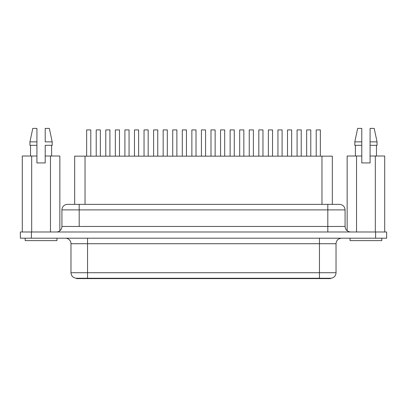 <?xml version="1.0" encoding="UTF-8"?>
<svg xmlns="http://www.w3.org/2000/svg" width="407" height="407" viewBox="0 0 407 407"><rect width="100%" height="100%" fill="white"/><g stroke="black" fill="none" stroke-linecap="round" stroke-linejoin="round"><path stroke-width="0.61" d="M345.075 209.89C344.739 206.542 342.898 204.701 339.55 204.365L327.808 204.365L327.808 209.89L327.808 204.365L79.192 204.365L79.192 209.89L79.192 204.365L67.45 204.365A5.525 5.525 0 0 0 61.925 209.89L345.075 209.89L345.075 226.465L345.075 209.89L327.808 209.89L327.808 226.465L79.192 226.465L327.808 226.465L327.808 209.89L79.192 209.89L79.192 226.465L61.925 226.465A5.525 5.525 0 0 1 56.4 231.99A5.525 5.525 0 0 0 61.925 226.465L79.192 226.465L79.192 209.89L61.925 209.89A5.525 5.525 0 0 1 67.45 204.365L339.372 204.365M350.045 240.618L350.045 238.202L350.045 240.618L381.817 240.618L381.817 238.202L381.817 240.618L350.045 240.618M56.955 240.618L56.955 238.202L56.955 240.618L25.183 240.618L56.955 240.618M25.183 238.202L25.183 240.618L25.183 238.202M332.326 156.161L332.326 204.365L332.326 156.161L321.968 156.161L332.326 156.161M76.496 278.602L76.496 278.261L330.504 278.261A5.525 5.525 0 0 0 336.029 272.736A5.525 5.525 0 0 1 330.504 278.261L319.454 278.261L319.454 272.736L336.029 272.736L319.454 272.736L319.454 243.727L319.454 278.602L76.496 278.602L87.546 278.602L87.546 272.736L319.454 272.736L87.546 272.736L87.546 243.727L70.971 243.727A5.525 5.525 0 0 0 65.446 238.202A5.525 5.525 0 0 1 70.971 243.727L70.971 272.736L70.971 243.727L87.546 243.727L87.546 278.261L76.496 278.261L76.496 278.602M87.546 238.202L87.546 243.727L87.546 238.202M51.603 145.314L51.603 156.018L51.603 145.314M52.188 141.865L52.188 145.314L52.188 141.865L49.354 128.398L52.188 141.865L45.213 141.865L45.213 128.398L49.354 128.398L45.213 128.398L45.213 141.865L52.188 141.865M361.787 146.805L361.787 147.426M361.787 156.018L361.787 141.865L354.812 141.865L354.812 145.314L361.787 145.314L354.812 145.314L354.812 141.865L361.787 141.865L361.787 128.398L357.646 128.398L354.812 141.865L357.646 128.398L361.787 128.398L361.787 156.018L347.151 156.018L347.151 230.779L347.151 156.018L361.787 156.018L361.787 162.927L370.075 162.927L370.075 156.018L375.32 156.018L370.075 156.018L370.075 145.314L377.05 145.314L370.075 145.314L370.075 162.927L361.787 162.927L361.787 156.018M355.397 145.314L355.397 156.018L355.397 145.314M384.712 156.018L375.32 156.018L375.32 231.99L375.32 156.018L384.712 156.018L384.712 231.99L384.712 156.018M356.542 231.99L356.542 156.018L356.542 231.99M370.075 128.398L374.221 128.398L370.075 128.398L370.075 141.865L377.05 141.865L370.075 141.865L370.075 145.314L370.075 128.398M370.075 147.415L370.075 146.8M59.849 156.018L45.213 156.018L50.458 156.018L50.458 231.99L50.458 156.018L59.849 156.018L59.849 230.779L59.849 156.018M45.213 145.314L52.188 145.314L45.213 145.314L45.213 162.927L45.213 145.314M45.213 147.426L45.213 146.805M20.35 231.99L386.65 231.99L20.35 231.99L20.35 238.202L31.4 238.202L31.4 231.99L31.4 238.202L375.6 238.202L375.6 231.99L375.6 238.202L386.65 238.202L386.65 231.99L386.65 238.202L20.35 238.202L20.35 231.99M74.685 156.161L321.968 156.161L85.032 156.161L85.032 204.365L85.032 156.161L74.674 156.161L74.674 204.365M330.494 278.602L319.454 278.602L330.504 278.602L330.504 278.261M336.029 272.736L336.029 243.727L87.546 243.727L319.454 243.727L319.454 238.202L319.454 243.727L336.024 243.727C336.365 240.379 338.207 238.538 341.554 238.202M70.971 272.736L87.546 272.736L70.971 272.736C71.306 276.078 73.148 277.92 76.496 278.261M319.454 278.261L319.454 278.602L87.546 278.602L87.546 278.261L319.454 278.261M345.075 226.465L327.808 226.465L327.808 231.99L327.808 226.465L345.075 226.465C345.411 229.807 347.252 231.649 350.6 231.99M321.968 204.365L321.968 156.161L321.968 204.365M90.792 156.161L90.792 129.914L90.792 156.161M86.65 129.914L86.65 156.161L86.65 129.914L90.792 129.914L86.65 129.914M109.921 156.161L109.921 129.914L109.921 156.161M105.779 129.914L105.779 156.161L105.779 129.914L109.921 129.914L105.779 129.914M129.055 156.161L129.055 129.914L129.055 156.161M124.908 129.914L124.908 156.161L124.908 129.914L129.055 129.914L124.908 129.914M148.184 156.161L148.184 129.914L148.184 156.161M144.037 129.914L144.037 156.161L144.037 129.914L148.184 129.914L144.037 129.914M167.313 156.161L167.313 129.914L167.313 156.161M163.166 129.914L163.166 156.161L163.166 129.914L167.313 129.914L163.166 129.914M186.442 156.161L186.442 129.914L186.442 156.161M182.3 129.914L182.3 156.161L182.3 129.914L186.442 129.914L182.3 129.914M205.571 156.161L205.571 129.914L205.571 156.161M201.429 129.914L201.429 156.161L201.429 129.914L205.571 129.914L201.429 129.914M224.7 156.161L224.7 129.914L224.7 156.161M220.558 129.914L220.558 156.161L220.558 129.914L224.7 129.914L220.558 129.914M243.834 156.161L243.834 129.914L243.834 156.161M239.687 129.914L239.687 156.161L239.687 129.914L243.834 129.914L239.687 129.914M262.963 156.161L262.963 129.914L262.963 156.161M258.816 129.914L258.816 156.161L258.816 129.914L262.963 129.914L258.816 129.914M282.092 156.161L282.092 129.914L282.092 156.161M277.945 129.914L277.945 156.161L277.945 129.914L282.092 129.914L277.945 129.914M301.221 156.161L301.221 129.914L301.221 156.161M297.079 129.914L297.079 156.161L297.079 129.914L301.221 129.914L297.079 129.914M320.35 156.161L320.35 129.914L320.35 156.161M316.208 129.914L316.208 156.161L316.208 129.914L320.35 129.914L316.208 129.914M100.356 156.161L100.356 129.914L100.356 156.161M96.215 129.914L96.215 156.161L96.215 129.914L100.356 129.914L96.215 129.914M119.485 156.161L119.485 129.914L119.485 156.161M115.344 129.914L115.344 156.161L115.344 129.914L119.485 129.914L115.344 129.914M138.619 156.161L138.619 129.914L138.619 156.161M134.473 129.914L134.473 156.161L134.473 129.914L138.619 129.914L134.473 129.914M157.748 156.161L157.748 129.914L157.748 156.161M153.602 129.914L153.602 156.161L153.602 129.914L157.748 129.914L153.602 129.914M176.877 156.161L176.877 129.914L176.877 156.161M172.731 129.914L172.731 156.161L172.731 129.914L176.877 129.914L172.731 129.914M196.006 156.161L196.006 129.914L196.006 156.161M191.865 129.914L191.865 156.161L191.865 129.914L196.006 129.914L191.865 129.914M215.135 156.161L215.135 129.914L215.135 156.161M210.994 129.914L210.994 156.161L210.994 129.914L215.135 129.914L210.994 129.914M234.269 156.161L234.269 129.914L234.269 156.161M230.123 129.914L230.123 156.161L230.123 129.914L234.269 129.914L230.123 129.914M253.398 156.161L253.398 129.914L253.398 156.161M249.252 129.914L249.252 156.161L249.252 129.914L253.398 129.914L249.252 129.914M272.527 156.161L272.527 129.914L272.527 156.161M268.381 129.914L268.381 156.161L268.381 129.914L272.527 129.914L268.381 129.914M291.656 156.161L291.656 129.914L291.656 156.161M287.515 129.914L287.515 156.161L287.515 129.914L291.656 129.914L287.515 129.914M310.785 156.161L310.785 129.914L310.785 156.161M306.644 129.914L306.644 156.161L306.644 129.914L310.785 129.914L306.644 129.914M31.68 156.018L22.288 156.018L22.288 231.99L22.288 156.018L31.68 156.018L31.68 231.99L31.68 156.018L36.925 156.018L31.68 156.018M36.925 156.018L36.925 162.927L45.213 162.927L36.925 162.927L36.925 128.398L32.779 128.398L36.925 128.398L36.925 141.865L29.95 141.865L36.925 141.865L36.925 145.314L29.95 145.314L36.925 145.314L36.925 156.018M36.925 146.8L36.925 147.415M45.213 128.398L45.213 141.865M361.787 128.398L361.787 141.865M374.221 128.398L377.05 141.865L377.05 145.314M376.465 145.314L376.465 156.018M61.925 226.465L61.925 209.89M32.779 128.398L29.95 141.865L29.95 145.314M30.535 145.314L30.535 156.018"/></g></svg>
